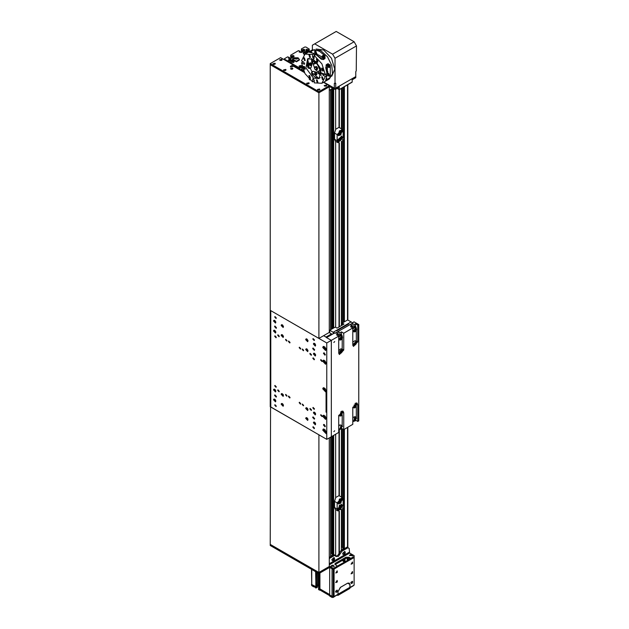 <?xml version="1.0" encoding="UTF-8"?>
<svg xmlns="http://www.w3.org/2000/svg" width="629" height="629" viewBox="0 0 629 629"><rect width="100%" height="100%" fill="white"/><g stroke="black" fill="none" stroke-linecap="round" stroke-linejoin="round"><path stroke-width="0.94" d="M306.999 63.435L308.548 63.812M307.219 65.4L308.084 64.858L307.597 64.244L307.597 65.267M307.597 64.244L307.046 64.221M309.043 65.4L307.377 66.139M309.043 67.012L307.785 67.405M308.131 67.885L308.768 67.688M298.099 57.797L299.396 59.433L296.471 61.272L292.988 59.433L294.286 57.797L298.099 57.797L298.547 58.481L293.845 58.725L294.286 57.797L292.399 59.055L292.988 59.92M292.988 59.433L292.988 59.983L296.471 61.823L299.396 59.983L299.396 59.433M296.684 57.994L295.032 58.662L296.864 59.157L297.36 58.544L296.684 57.994L296.684 59.165M295.52 58.049L295.52 59.071M304.475 54.424L303.721 53.237L305.018 51.602L309.012 51.775M303.721 53.237L304.137 54.699M305.82 53.614L304.64 52.757L305.018 51.602L303.131 52.86L303.721 53.724M307.998 52.356L307.227 51.759L307.227 52.805M307.227 51.759L306.095 51.932L306.095 52.757M306.095 51.932L305.796 52.584L306.834 53.025M340.415 500.094L339.322 501.785L339.857 502.209L340.949 500.511L340.415 500.094M340.328 500.157L340.949 500.511M339.55 500.928L340.666 501.572M340.698 506.321L339.33 507.587L339.566 508.366L340.942 507.1L340.698 506.321M339.974 506.549L340.942 507.1M339.361 507.54L340.368 508.122M340.666 138.026L339.849 138.333L339.605 140.102L340.423 139.795L340.666 138.026M340.069 138.254L340.949 138.757M339.401 139.206L340.423 139.795M340.832 131.948L340.092 131.941L339.44 133.788L340.171 133.796L340.871 132.884L340.832 131.948M339.833 132.287L340.871 132.884M339.424 133.364L340.171 133.796M331.027 566.242L334.219 566.242M331.121 565.856L334.125 566.509L333.142 565.094L331.082 565.935M331.876 565.377L333.37 565.699L331.876 565.377M332.254 565.274L332.419 565.848L333.197 565.479L332.254 565.274L332.254 565.738M332.883 565.809L332.364 565.817M332.827 565.77L332.827 565.219M334.03 557.561L331.876 559.464L332.261 560.62M331.97 559.519L332.309 560.651L333.684 560.518L334.628 559.126L334.211 557.687L331.97 559.519M333.276 559.716L334.494 559.323L333.276 559.716M333.48 559.323L333.771 560.211L334.408 559.024L333.48 559.323M333.394 559.841L333.905 558.922M333.818 559.44L334.29 559.716M333.37 559.975L333.771 560.211M331.672 556.036L331.672 555.486L331.491 556.138M332.324 555.659L331.672 555.486M330.697 553.402L331.939 553.237M331.491 555.863L330.838 556.516M332.324 555.383L333.024 555.258M331.939 554.204L333.024 554.951M344.763 551.366L342.608 553.268L342.994 554.432M342.703 553.323L343.041 554.456L344.417 554.33L345.36 552.93L344.944 551.491L342.703 553.323M344.008 553.52L345.227 553.127L344.008 553.52M344.212 553.127L344.495 554.015L345.14 552.828L344.212 553.127M344.126 553.646L344.637 552.726M344.55 553.245L345.022 553.52M344.102 553.779L344.495 554.015M342.396 549.84L342.396 549.29L342.223 549.943M343.049 549.463L342.396 549.29M341.421 547.206L342.663 547.041M342.223 549.667L341.563 550.32M343.049 549.188L343.748 549.062M342.663 548.008L343.748 548.755M349.504 555.564L352.704 555.564M349.606 555.187L352.602 555.839L351.619 554.424L349.559 555.265M350.353 554.707L351.855 555.03L350.353 554.707M350.73 554.605L350.896 555.179L351.682 554.809L350.73 554.605L350.73 555.061M351.359 555.14L350.848 555.148M351.304 555.1L351.304 554.55M300.167 67.209L302.549 68.058M299.137 68.844L300.159 68.223M298.689 68.585L298.854 67.382L298.689 68.585L300.143 67.908M300.143 65.565L300.143 66.808L299.027 66.147L301.197 65.565L301.197 66.666L299.962 66.698L301.433 66.721L302.305 67.224L301.433 66.721L301.433 67.413M306.716 51.051L305.867 49.872L306.818 49.235L306.818 50.336L306.15 50.721L306.921 50.336L308.108 50.973L309.067 50.336M309.067 49.321L309.067 50.422L308.108 50.973L308.108 49.872L309.185 49.031L309.185 49.998M301.456 49.998L301.456 52.474L299.05 51.995L300.143 51.303L300.167 52.545L300.143 51.303M301.574 50.336L302.525 50.973L303.815 50.336L304.483 50.721L303.815 50.336L303.815 51.114M290.724 56.193L290.724 58.67M290.842 56.531L291.801 57.168L293.083 56.531L293.751 56.917L293.083 56.531L293.083 57.302M292.988 55.431L292.988 56.531L291.895 57.168L291.895 56.067L292.988 55.431L294.042 56.067L293.94 56.814L290.464 58.741L288.318 58.19L289.411 57.498L289.411 58.544M288.459 62.122L288.459 61.217L289.411 60.667L289.411 61.768L288.625 62.224L289.411 61.713L289.434 62.688M289.411 59.37L289.411 60.612L288.318 59.975L290.464 59.37L290.464 60.47L289.23 60.502L290.708 60.526L292.218 61.398L292.194 62.216L292.218 61.406M292.454 61.54L292.446 62.357L292.446 61.524L293.751 62.287L290.708 60.526L290.889 62.782M316.088 49.054L323.683 49.966L331.522 58.245L334.77 69.174L331.766 76.203M323.738 50.006L316.395 49.086M316.466 54.841L316.678 54.393M318.062 54.739L316.764 55.061L316.992 54.448M312.354 49.84L312.354 45.217L336.201 31.45L354.088 41.773L356.47 45.909L335.005 58.293L332.623 54.165L314.736 43.841M355.755 71.682L356.258 70.81L355.755 71.604L355.755 76.604L335.721 88.17L334.29 88.17L323.849 82.14L326.781 84.247M356.258 70.81L356.47 45.909M313.069 73.467L313.069 75.622M329.281 86.385L334.29 89.271L334.29 83.453L335.005 83.075L335.005 58.293M335.005 83.075L335.721 83.248L335.721 88.17L334.29 88.17L327.623 84.317M334.29 83.453L335.721 83.248M332.623 54.165L354.088 41.773M331.892 75.928L334.77 69.104M327.434 73.027L326.938 72.98M327.544 72.72L326.899 72.61M320.586 68.427L317.087 63.553L317.236 62.625M316.371 61.666L316.135 62.994L320.979 69.662M326.899 72.587L327.827 71.651M318.007 56.06L322.976 59.598M326.074 64.96L326.655 71.038M321.505 74.096L320.247 73.609M327.292 72.272L327.733 72.099M321.104 70.118L319.713 69.607L316.033 61.328M319.611 73.263L315.923 69.882M314.398 67.531L312.786 63.128M312.558 61.115L312.786 58.984M317.621 54.597L317.26 54.896M321.655 59.378L320.342 58.395M320.704 58.764L321.112 58.521M314.516 60.596L312.495 61.147L314.516 60.596L315.585 61.996L315.538 63.435L314.649 63.954L313.525 63.985L312.928 63.325L312.495 61.147M313.619 61.107L314.697 62.515L315.585 61.996M314.697 62.515L314.649 63.954M312.928 63.325L314.028 64.009L314.61 63.27L314.099 61.846L312.998 61.162L312.409 61.901L312.928 63.325M316.473 66.462L314.469 67.036L316.473 66.462L317.559 67.861L317.519 69.308L316.631 69.819L315.514 69.874L314.909 69.214L314.469 67.036M315.585 66.981L316.662 68.372L317.559 67.861M316.662 68.372L316.631 69.819M314.909 69.214L316.01 69.882L316.584 69.135L316.065 67.712L314.964 67.044L314.382 67.79L314.909 69.214M320.963 70.228L318.934 70.731L321.207 70.558M320.075 70.747L321.128 72.17L321.042 73.585L320.405 73.617L318.848 72.146L318.934 70.731M321.042 73.585L321.537 73.302M319.312 72.893L320.405 73.617L321.018 72.917L320.538 71.494L319.438 70.77L318.824 71.47L319.312 72.893M317.126 54.471L316.93 55.014M321.859 83.295L329.25 79.026L332.513 73.86L331.837 65.51L327.442 56.799L320.821 50.658L312.385 49.817L304.994 54.086L312.589 54.471L314.264 53.512L309.216 52.199L314.327 49.722L319.626 51.342L324.926 55.832L325.059 58.513L323.723 59.362L320.389 58.45L315.931 54.471L314.264 55.438L321.859 63.82L325.319 74.592L326.994 73.632L325.775 67.775L326.648 64.433L328.063 63.702L330.311 65.164L330.311 77.391L325.61 80.583L326.994 75.559L325.319 76.518L321.859 83.295L314.264 82.91L314.264 80.19L314.264 80.976L312.589 81.943L304.994 73.562L301.535 62.79L303.202 61.823L303.893 62.224L304.475 64.205L301.535 62.79M304.397 60.463L303.595 57.766L304.397 57.844L305.199 60.541L304.397 60.463M309.492 63.27L310.592 62.908L311.921 64.37L311.001 67.728L310.246 68.231L307.589 66.941L307.589 59.849L309.043 58.285M310.246 68.231L312.094 71.824L313.053 71.274L316.418 72.154L314.901 72.099L314.642 72.728M320.247 77.689L318.164 78.161L315.098 77.092L312.023 74.615L312.236 71.682M313.431 78.051L305.938 67.948L307.691 58.764L313.431 59.33L320.916 69.434L319.162 78.617L313.431 78.051M304.397 69.104L303.595 66.407L304.397 66.485L305.199 69.182L304.397 69.104M311.921 64.37L311.449 58.473M314.327 49.722L314.995 51.201L315.884 51.216L316.686 53.905L314.264 54.88M316.418 54.361L319.626 55.478L322.881 58.025M321.293 75.511L316.418 72.154M317.165 82.588L316.371 79.891L317.165 79.969L317.967 82.666L317.165 82.588M309.688 57.412L308.886 54.715L309.688 54.794L310.49 57.491L309.688 57.412M322.457 70.896L321.655 68.199L322.457 68.278L323.259 70.975L322.457 70.896M317.165 61.728L316.371 59.032L317.165 59.11L317.967 61.807L317.165 61.728M309.688 78.271L308.886 75.574L309.688 75.653L310.49 78.35L309.688 78.271M322.457 79.537L321.655 76.84L322.457 76.919L323.259 79.616L322.457 79.537M314.264 53.512L314.02 58.701L312.589 57.192L312.589 54.471M325.806 74.875L327.332 73.263L327.56 73.703M327.583 73.617L328.66 73.341L330.311 77.391M330.311 65.164L327.678 64.724L327.481 65.18M322.268 55.895L323.369 55.533L324.257 56.547L324.926 55.832M314.995 51.201L314.697 51.704M318.502 78.169L314.327 74.387L311.41 73.302M308.422 68.136L308.941 65.062L307.754 59.551M303.886 62.224L301.535 60.864L304.994 54.086M310.537 65.62L311.213 65.707L311.669 64.433M312.589 81.943L312.833 78.68L314.264 80.19M325.319 76.518L322.968 75.158L322.378 73.176L325.319 74.592M316.238 72.343L316.686 74.772L316.151 74.804M322.968 75.158L324.635 74.198L326.994 75.559M327.426 74.285L328.055 73.507L328.77 76.078L329.36 76.078M329.36 65.385L329.462 67.389L328.928 67.429M327.394 65.841L327.332 73.263M327.332 65.848L326.412 64.606M314.264 56.233L312.589 57.192M323.455 59.488L322.834 58.072M323.495 58.277L323.99 58.332L324.257 56.547M315.813 52.317L314.956 52.396L315.813 53.465L315.813 52.317M315.609 52.199L316.041 52.915M315.837 52.789L315.239 53.135M315.451 52.113L314.956 52.396M323.212 56.547L322.646 56.327L322.441 56.822L323.369 57.774L323.212 56.547M322.441 56.822L323.039 56.476L323.573 57.27M323.4 57.208L322.803 57.546M328.44 65.644L327.89 65.518L327.748 66.084L328.715 66.91L328.44 65.644M328.369 65.628L328.825 66.446M328.763 66.438L328.165 66.776M328.346 65.738L327.748 66.084M328.385 74.246L327.851 74.183L327.772 74.788L328.755 75.519L328.385 74.246L328.81 75.103M328.81 75.126L328.22 75.464M328.362 74.45L327.772 74.788M315.569 72.956L315.011 73.577L316.002 74.238L315.569 72.956M316.025 73.907L315.483 74.222M315.624 73.019L316.033 73.813M315.609 73.231L315.011 73.577M310.301 63.804L309.775 63.757L309.712 64.378L310.695 65.086L310.301 63.804M310.734 64.716L310.168 65.039M310.325 63.836L310.742 64.669M310.301 64.032L309.712 64.378M350.094 559.032L337.333 566.124L334.809 564.158L335.422 563.301L345.919 557.239L348.898 557.239L350.809 558.34L354.088 556.453L354.088 555.619L349.669 553.08L329.281 564.85M336.916 594.995L333.221 597.408L333.221 569.111L333.221 596.308L333.818 596.654L333.818 569.111L354.088 557.553L354.088 585.088L338.04 594.216L349.913 587.36L349.913 584.6L350.149 587.36M333.818 596.654L337.985 594.24M349.913 587.36L349.913 588.461L337.985 595.341L337.985 591.622L340.493 587.289L347.648 583.162L350.149 584.6M329.281 567.185L332.623 569.111L334.054 569.111L334.054 596.654M349.213 583.059L347.53 583.225L340.454 587.368L347.648 583.162L349.213 583.059L349.913 584.6M319.925 573.003L319.925 588.909L329.675 594.539L319.925 588.909L319.925 590.01L318.628 589.53M333.221 597.408L332.026 597.408L332.026 596.308L333.221 596.308L332.026 596.308L329.698 594.963L332.026 596.308L332.026 568.773L329.675 567.397L329.698 595.993M319.446 590.144L319.446 589.043L318.628 588.571L319.807 588.909L319.807 573.074M318.628 588.429L318.573 589.601M318.573 584.962L317.331 584.923L318.573 584.962M317.315 587.258L317.331 572.681L317.331 586.189L316.363 586.763L317.315 586.157M316.167 572.005L316.363 587.863L311.756 585.709L311.512 584.262L311.756 585.709M315.624 587.934L315.624 586.833L311.756 584.6L316.025 586.739L316.025 571.926M348.317 558.104L348.317 559.779M347.798 560.077L347.798 558.009M347.656 557.994L347.656 560.164M347.279 560.376L347.279 557.986M344.244 562.129L342.294 560.455M325.696 593.344L324.289 592.526M336.916 595.27L337.867 595.27L337.867 594.444M318.573 586.063L317.331 586.024M317.315 587.313L316.363 587.863M316.167 587.84L316.363 572.115M315.624 571.69L316.025 587.84M329.675 595.639L319.925 590.01M319.446 573.278L319.807 590.01M332.026 597.408L329.675 596.033M311.756 569.457L311.756 584.6L311.512 569.316M353.49 585.709L349.913 587.769M337.128 590.065L335.587 591.276L335.847 592.274M335.682 591.331L335.894 592.306L336.9 592.093L337.364 590.301L335.682 591.331M336.539 591.512L337.388 591.378L336.539 591.512M336.743 591.268L336.845 591.889L337.301 591.181L336.743 591.268M336.649 591.622L336.971 591.095M352.389 581.251L350.848 582.47L351.108 583.468M350.943 582.525L351.155 583.5L352.161 583.287L352.625 581.495L350.943 582.525M351.8 582.706L352.649 582.564L351.8 582.706M352.004 582.462L352.106 583.075L352.562 582.368L352.004 582.462M351.91 582.808L352.232 582.281M352.389 571.619L351.108 573.829M351.068 573.797L352.562 573.2L352.523 571.706L351.155 573.86M351.863 573.522L352.586 572.476L351.863 573.522M351.886 573.239L352.562 572.752L351.886 573.239M351.902 573.176L352.232 572.642M352.389 561.98L351.108 564.189M351.068 564.158L352.562 563.56L352.523 562.067L351.155 564.221M351.863 563.883L352.586 562.837L351.863 563.883M351.886 563.608L352.562 563.112L351.886 563.608M351.902 563.537L352.232 563.01M337.128 570.786L335.847 573.003M335.807 572.972L337.301 572.374L337.175 570.817L335.894 573.035M336.601 572.697L337.325 571.651L336.601 572.697M336.625 572.414L337.301 571.926L336.625 572.414M336.641 572.343L336.971 571.816M337.128 580.425L335.847 582.643M335.752 582.548L337.301 582.006L337.175 580.449L335.752 582.548M336.57 582.305L337.348 581.314L336.57 582.305M336.617 582.014L337.136 582.045L337.128 581.361L336.617 582.014M336.625 581.99L336.987 581.448M342.16 325.154L342.16 323.086L347.648 319.925L352.893 322.952L335.005 333.276L333.221 332.246L333.221 333.755L333.221 332.246L351.1 321.922L348.183 323.605L348.183 324.21M348.183 323.605L348.71 323.911L336.664 330.862L336.138 330.555L333.221 332.246L329.761 330.249L329.761 332.796M342.16 323.086L343.953 324.124L337.034 328.118L335.249 327.08L329.761 330.249M342.223 412.294L341.956 411.036M338.701 429.686L340.037 429.293M342.215 425.511L342.223 414.645M339.864 429.395L338.701 429.733M342.003 411.028L342.223 412.129M356.289 404.172L356.022 402.914M352.775 421.564L354.103 421.171M356.289 417.389L356.289 406.523M353.938 421.265L352.775 421.611M356.069 402.906L356.289 404.007M337.639 335.485L339 334.203L337.624 335.477M339 334.203L341.523 334.518L342.223 336.138L338.575 336.028M338.819 353.695L340.037 353.294M342.215 349.512L342.223 338.646M339.864 353.396L338.834 353.734M338.473 335.965L341.523 334.518M353.042 326.105L351.69 327.355M351.713 327.363L353.073 326.081L355.589 326.396L356.289 328.008L352.649 327.906M352.885 345.573L354.103 345.172M356.289 341.39L356.289 330.524M353.938 345.274L352.9 345.612M352.547 327.843L355.589 326.396M342.569 426.486L342.113 425.44L341.02 425.55L339.919 429.237L338.701 428.522M338.701 426.234L339.896 424.897L342.113 425.44L341.067 429.135L339.919 429.237L341.02 429.127M340.674 428.443L340.265 427.854L340.674 426.792L341.5 426.313L341.917 426.902L340.674 428.443M340.454 427.358L341.5 427.964M341.201 426.486L341.917 426.902M342.569 413.269L342.113 412.223L340.721 412.53L339.919 416.021L338.724 415.321M340.91 411.531L342.113 412.223L341.358 415.714L339.919 416.021L341.052 415.887M340.816 415.219L340.273 414.81L341.358 413.104L341.901 413.512L340.816 415.219M340.501 413.921L341.626 414.574M341.288 413.159L341.901 413.512M356.635 418.364L356.179 417.318L354.473 417.923L353.993 421.115L352.775 420.4M352.775 418.112L353.349 417.279L355.063 416.665L356.179 417.318L355.747 420.51L353.993 421.115L355.126 420.982M355.063 420.258L354.402 420.07L354.497 419.071L355.251 418.254L355.92 418.442L355.063 420.258L354.418 419.889M354.732 418.812L355.817 419.441M356.635 405.147L356.179 404.101L354.158 405.1L353.993 407.899L352.79 407.199M354.976 403.409L356.179 404.101L356.053 406.908L353.993 407.899L355.126 407.765M355.259 406.932L354.497 406.994L354.394 406.106L355.055 405.147L355.817 405.084L355.259 406.932L354.434 406.452M354.898 405.383L355.92 405.972M342.569 350.487L342.113 349.441L339.817 350.896L339.919 353.239L338.701 352.523M338.701 350.235L340.989 348.796L342.113 349.441L342.255 351.808L341.107 353.113L339.919 353.239L341.052 353.105M341.382 352.106L340.564 352.421L340.273 351.697L341.61 350.345L341.382 352.106L340.36 351.517M341.036 350.565L341.901 351.068M342.569 337.27L342.113 336.224L339.629 338.135L339.919 340.022L338.701 339.306M338.701 337.018L340.989 335.579L342.113 336.224L342.435 338.15L341.783 339.306L339.919 340.022L341.052 339.888M341.547 338.693L340.721 339.228L340.265 338.701L341.453 337.097L341.909 337.631L341.547 338.693L340.478 338.08M341.24 337.238L341.909 337.631M356.635 329.148L356.179 328.102L353.592 330.39L353.993 331.9L352.775 331.184M352.775 328.896L355.063 327.457L356.179 328.102L356.612 329.651L356.218 330.665L355.181 331.774L353.993 331.9L355.126 331.766M355.739 330.382L354.937 331.09L354.355 330.744L355.377 328.998L355.959 329.337L355.739 330.382L354.575 329.714M355.369 328.998L355.959 329.337M356.635 342.365L356.179 341.319L353.545 343.89L353.993 345.117L352.775 344.401M352.775 342.113L355.063 340.674L356.541 341.728L355.849 344.401L353.993 345.117L355.126 344.983M355.817 343.45L355.055 344.26L354.394 344.071L355.259 342.255L355.92 342.443L355.817 343.45L354.725 342.821M354.418 343.89L355.055 344.26M315.554 344.826L314.799 344.723L314.838 343.654M315.459 344.566L314.799 344.723M315.278 344.448L315.09 343.929M314.956 343.772L314.547 344.016M333.857 431.691L334.699 430.802L333.857 431.691M333.857 342.475L334.699 341.586L333.857 342.475M357.783 404.659L357.783 421.461L358.734 420.911L358.734 324.533L357.783 325.083L357.783 341.885L353.506 346.39L352.775 344.771L352.775 327.976L343.709 333.205L343.709 350.007L339.44 354.52L338.701 352.893L338.701 336.098L331.31 340.368L331.31 436.738L338.701 432.469L338.701 415.675L342.978 411.162L343.709 412.781L343.709 429.583L352.775 424.347L352.775 407.553L357.044 403.04L357.783 404.659L356.289 403.802M357.783 421.461L355.88 420.361M343.709 429.583L341.806 428.483M326.781 439.356L326.781 342.986L270.745 310.632L270.745 407.002L326.781 439.356L331.31 436.738L331.31 340.368L326.545 337.616L334.471 333.04L335.839 332.796L337.867 333.968L336.436 334.793L338.701 336.098M341.445 334.479L341.445 331.9L343.709 333.205M352.775 327.976L350.51 326.671L351.941 325.846L349.913 324.674L337.985 331.554L340.014 332.725L341.445 331.9M355.519 326.357L355.519 323.778L357.783 325.083M358.734 324.533L353.962 321.781L352.059 323.432L354.088 324.603L355.519 323.778M340.014 332.725L340.014 333.881M337.867 335.163L337.867 333.968M354.088 324.603L354.088 325.759M351.941 327.041L351.941 325.846M337.985 334.817L337.985 331.554M352.059 326.695L352.059 323.432M313.368 412.891L313.698 412.152L315.632 414.196L315.302 414.928L313.368 412.891M305.733 418.395L306.071 417.664L308.006 419.7L307.667 420.439L305.733 418.395M281.179 394.304L281.509 393.565L283.443 395.61L283.105 396.341L281.179 394.304M273.544 399.808L273.874 399.077L275.809 401.113L275.478 401.852L273.544 399.808M273.544 321.057L273.874 320.326L275.809 322.37L275.478 323.102L273.544 321.057M281.179 335.375L281.509 334.644L283.443 336.688L283.105 337.419L281.179 335.375M305.733 339.644L306.071 338.913L308.006 340.949L307.667 341.689L305.733 339.644M313.368 353.962L313.698 353.231L315.632 355.267L315.302 356.006L313.368 353.962M313.368 344.047L313.698 343.316L315.632 345.36L315.302 346.092L313.368 344.047M305.733 349.559L306.071 348.828L308.006 350.864L307.667 351.595L305.733 349.559M281.179 325.468L281.509 324.729L283.443 326.773L283.105 327.505L281.179 325.468M273.544 330.972L273.874 330.241L275.809 332.277L275.478 333.016L273.544 330.972M273.544 389.894L273.874 389.162L275.809 391.207L275.478 391.938L273.544 389.894M281.179 404.211L281.509 403.48L283.443 405.524L283.105 406.255L281.179 404.211M305.733 408.48L306.071 407.749L308.006 409.794L307.667 410.525L305.733 408.48M313.368 422.798L313.698 422.067L315.632 424.111L315.302 424.842L313.368 422.798M274.716 405.17L274.952 404.651L276.304 406.082L276.076 406.593L274.716 405.17M274.716 336.334L274.952 335.815L276.304 337.246L276.076 337.757L274.716 336.334M312.872 339.086L313.108 338.567L314.461 339.998L314.225 340.509L312.872 339.086M312.872 407.922L313.108 407.411L314.461 408.834L314.225 409.353L312.872 407.922M312.872 427.193L313.108 426.682L314.461 428.113L314.225 428.624L312.872 427.193M312.872 358.357L313.108 357.846L314.461 359.277L314.225 359.788L312.872 358.357M274.716 317.055L274.952 316.544L276.304 317.967L276.076 318.486L274.716 317.055M274.716 385.892L274.952 385.38L276.304 386.811L276.076 387.322L274.716 385.892M274.558 395.437L274.834 394.823L276.469 396.537L276.186 397.158L274.558 395.437M312.715 348.631L312.99 348.01L314.618 349.732L314.343 350.345L312.715 348.631M274.558 326.6L274.834 325.979L276.469 327.701L276.186 328.322L274.558 326.6M312.715 417.467L312.99 416.846L314.618 418.568L314.343 419.181L312.715 417.467M323.44 425.039L323.723 424.418L325.35 426.14L325.067 426.753L323.44 425.039M323.44 353.443L323.723 352.83L325.35 354.552L325.067 355.165L323.44 353.443M322.724 430.134L323.22 429.049L326.066 432.06L325.578 433.137L322.724 430.134M322.724 388.832L323.22 387.747L326.066 390.758L325.578 391.836L322.724 388.832M322.724 347.53L323.22 346.445L326.066 349.457L325.578 350.534L322.724 347.53M322.724 361.298L323.22 360.213L326.066 363.224L325.578 364.301L322.724 361.298M322.724 416.367L323.22 415.282L326.066 418.293L325.578 419.37L322.724 416.367M320.625 360.079L320.853 359.568L322.205 360.991L321.977 361.51L320.625 360.079M277.704 390.365L277.932 389.854L279.284 391.285L279.056 391.796L277.704 390.365M299.16 402.757L299.396 402.245L300.748 403.676L300.513 404.188L299.16 402.757M309.893 353.883L310.121 353.372L311.481 354.795L311.245 355.314L309.893 353.883M288.428 341.492L288.664 340.981L290.016 342.412L289.78 342.923L288.428 341.492M299.16 347.688L299.396 347.177L300.748 348.608L300.513 349.119L299.16 347.688M277.704 335.296L277.932 334.785L279.284 336.216L279.056 336.727L277.704 335.296M309.893 408.952L310.121 408.441L311.481 409.872L311.245 410.383L309.893 408.952M288.428 396.561L288.664 396.05L290.016 397.481L289.78 397.992L288.428 396.561M320.625 415.148L320.853 414.637L322.205 416.068L321.977 416.579L320.625 415.148M285.527 394.886L285.739 394.422L286.958 395.712L286.745 396.176L285.527 394.886M302.219 349.457L302.431 348.993L303.65 350.282L303.437 350.746L302.219 349.457M285.527 339.817L285.739 339.353L286.958 340.643L286.745 341.107L285.527 339.817M302.219 404.526L302.431 404.062L303.65 405.351L303.437 405.815L302.219 404.526M326.302 337.474L331.31 340.368L326.781 342.986M326.302 337.199L323.683 335.689M326.066 391.553L326.066 412.152M326.066 432.854L326.066 433.711M315.561 354.764L314.728 354.536L314.555 353.828M315.451 354.465L314.728 354.536M315.208 354.261L315.113 353.868M307.935 350.392L307.046 350.046L307.274 349.221M307.825 350.062L307.046 350.046M307.927 350.345L307.573 350.55M307.943 340.509L307.015 340.069L307.282 339.322M307.833 340.163L307.015 340.069M307.911 340.391L307.518 340.619M283.388 326.349L282.437 325.846L282.728 325.146M283.278 325.995L282.437 325.846M283.341 326.184L282.924 326.42M283.388 336.263L282.437 335.752L282.736 335.06M283.278 335.91L282.437 335.752M283.341 336.09L282.924 336.334M275.754 331.845L274.818 331.373L275.093 330.65M275.644 331.491L274.818 331.373M275.714 331.703L275.313 331.939M275.746 321.906L274.849 321.529L275.085 320.727M275.636 321.561L274.849 321.529M275.73 321.836L275.368 322.048M283.372 395.106L282.531 394.87L282.366 394.163M283.262 394.8L282.531 394.87M283.011 394.595L282.916 394.21M283.357 404.99L282.61 404.887L282.649 403.818M283.27 404.73L282.61 404.887M283.081 404.612L282.901 404.093M282.767 403.936L282.35 404.18M275.722 400.563L275.062 400.579L275.093 399.486M275.651 400.358L275.062 400.579M275.533 400.303L275.203 399.612L274.724 399.879M275.722 390.656L274.739 390.066L275.109 389.595M275.667 390.475L275.132 390.743M275.612 390.467L275.219 389.791L274.739 390.066M315.554 413.662L314.579 413.119L314.932 412.585M314.579 413.119L315.058 412.844L315.499 413.497L315.003 413.772M315.554 423.584L314.586 423.065L314.932 422.499M315.506 423.427L315.027 423.702M315.499 423.419L315.066 422.79L314.586 423.065M307.919 419.15L307.322 419.236L307.306 418.088M307.856 418.977L307.408 418.285L306.936 418.56M307.801 418.961L307.322 419.236M307.919 409.251L306.944 408.701L307.306 408.182M306.944 408.701L307.424 408.425L307.864 409.086L307.361 409.353M325.964 348.725L324.902 348.482L324.91 346.949M325.696 348.026L324.902 348.482M325.059 347.106L324.525 347.42M325.964 362.508L324.8 362.1L324.949 360.755M325.61 361.636L324.8 362.1M324.981 360.794L324.54 361.046M325.971 390.074L324.729 389.508L324.965 388.313M325.531 389.036L324.729 389.508M325.956 390.011L325.507 390.271M325.979 417.632L324.674 416.941L324.973 415.855M325.476 416.484L324.674 416.941M325.94 417.483L325.429 417.774M325.987 431.423L324.65 430.653L324.981 429.623M325.445 430.197L324.65 430.653M325.924 431.203L325.382 431.518M324.399 352.971L324.894 355.133L323.66 352.995L324.399 352.971M323.762 353.632L323.951 353.223L325.028 354.363L324.839 354.772L323.762 353.632M324.116 353.183L324.965 354.646M324.344 353.239L325.028 354.418M324.399 424.559L324.894 426.729L323.66 424.591L324.399 424.559M323.762 425.22L323.951 424.811L324.839 426.36L323.762 425.22M324.116 424.772L324.965 426.242M324.344 424.834L325.028 426.014M342.459 131.524L341.775 130.022L337.812 134.213L338.488 135.715L342.459 131.524M342.459 137.72L341.775 136.218L337.812 140.409L338.488 141.91L342.459 137.72M337.152 134.59L342.239 129.22L343.112 131.147L343.112 137.342L338.025 142.712L337.152 140.786L337.152 134.59L334.534 133.073L334.534 139.268L335.406 141.203L338.025 142.712M342.239 129.22L338.945 127.404L335.682 129.228M335.65 129.59L334.534 133.073M342.333 138.435L338.536 141.84L337.938 139.693L341.736 136.289L342.333 138.435M338.512 139.528L341.311 137.02L341.751 138.6L338.952 141.108L338.512 139.528M340.926 134.865L338.536 135.644L339.346 130.871L341.736 130.093L340.926 134.865M339.55 131.398L341.311 130.824L340.714 134.339L338.952 134.913L339.55 131.398M342.459 499.811L341.775 498.302L337.812 502.492L338.488 504.002L342.459 499.811M342.459 506.007L341.775 504.497L337.812 508.688L338.488 510.198L342.459 506.007M337.152 502.87L342.239 497.5L343.112 499.434L343.112 505.622L338.025 511L337.152 509.065L337.152 502.87L334.534 501.36L334.534 507.556L335.406 509.482L338.025 511M342.239 497.5L338.945 495.683L335.682 497.508M335.65 497.877L334.534 501.36M340.926 503.145L338.536 503.923L339.346 499.151L341.736 498.38L340.926 503.145M339.55 499.678L341.311 499.104L340.714 502.618L338.952 503.192L339.55 499.678M340.926 509.341L338.536 510.119L339.346 505.346L341.736 504.568L340.926 509.341M339.55 505.873L341.311 505.299L340.714 508.814L338.952 509.388L339.55 505.873M329.281 90.372L332.741 88.382M335.721 89.271L335.721 88.17L338.646 86.487L338.646 87.588L335.721 89.271L334.29 89.271M352.83 79.396L352.83 78.295L355.755 76.604L355.755 77.705L352.83 79.396L352.224 79.042M339.062 86.244L339.133 127.483M339.062 89.546L337.152 88.445L339.298 89.546L339.228 127.53M352.224 78.601L339.298 86.11L339.298 89.546L352.177 81.974M335.501 556.138L337.514 555.69L340.957 550.674L341.909 551.224L338.465 556.24L335.933 556.492L334.062 554.652L329.281 557.412M340.957 550.674L347.051 547.159L349.197 548.394L349.669 553.08M329.281 558.513L335.021 555.203M332.623 569.111L332.623 568.011L329.281 566.084M341.909 551.224L348.002 547.71M334.054 568.011L334.054 569.111L337.333 567.224L337.333 566.124L334.054 568.011L332.623 568.011M335.037 564.708L345.919 558.34L348.898 558.34L350.809 559.44L354.088 557.553L354.088 556.453M350.809 558.34L350.809 559.44M292.996 59.283L292.619 59.606M303.728 53.088L303.343 53.41M290.677 55.155L290.724 56.327L290.724 55.093L298.453 50.627L300.143 51.248M290.724 55.226L290.818 56.579M290.842 55.517L291.801 56.067L291.801 57.168L290.842 56.618L290.818 55.478M284.206 59.669L284.457 58.709L287.72 56.822L289.411 57.498M284.206 59.055L288.318 61.217L288.318 62.043M289.411 62.672L289.411 60.667M290.464 59.37L294.042 61.438L293.083 62.672L291.895 62.043L290.818 62.633M298.689 67.476L290.724 62.884M299.192 67.413L300.143 66.863L300.143 67.963L299.192 68.514L299.05 67.413M301.197 65.565L301.983 65.935M301.574 69.009L302.604 68.231M301.574 68.868L301.409 70.157M303.39 70.33L301.409 69.143M306.818 49.235L308.013 49.872L308.013 50.973L306.921 50.336L306.921 51.043M301.409 48.96L301.456 50.131L301.456 48.897L304.727 47.01L305.914 47.01L309.185 49.031M301.456 49.031L301.574 52.404M301.574 49.321L302.525 49.872L302.525 50.973L301.574 50.422L301.543 49.282M302.628 49.872L303.721 49.235L303.721 50.336L302.628 50.973L302.525 49.872M303.721 49.235L304.672 49.73L304.774 50.477L301.433 52.482M293.035 65.455L293.774 65.88M294.042 62.043L294.042 61.438M303.721 51.169L303.815 49.235M302.525 51.853L302.525 50.973L302.628 51.798M309.185 51.672L309.232 50.061L309.232 51.641M309.067 50.422L309.091 51.72L309.067 50.422M306.818 51.043L306.921 49.235M301.456 70.181L301.456 69.214M301.197 67.272L301.433 65.62M300.143 68.262L300.167 66.831M290.464 63.285L290.708 59.425M292.988 57.357L293.083 55.431M291.801 58.049L291.801 57.168L291.895 57.994M310.073 79.969L309.114 79.034M292.422 69.174L291.03 69.174M290.889 69.104L290.543 68.624L292.564 68.144L292.91 68.624L290.889 69.104M279.984 60.329L279.614 59.81L281.768 59.291L282.138 59.81L279.984 60.329M281.706 60.36L280.047 60.36M283.915 70.448L283.545 69.929L285.708 69.41L286.077 69.929L283.915 70.448M285.645 70.479L283.978 70.479M317.779 89.994L317.409 89.483L319.563 88.964L319.941 89.483L317.779 89.994M319.501 90.033L317.842 90.033M324.572 86.071L324.202 85.56L326.365 85.041L326.734 85.56L324.572 86.071M326.302 86.11L324.643 86.11M307.046 83.799L306.677 83.287L308.839 82.769L309.209 83.287L307.046 83.799M308.776 83.838L307.109 83.838M273.19 64.252L272.813 63.733L274.975 63.222L275.345 63.733L273.19 64.252M274.912 64.284L273.253 64.284M303.98 71.643L294.168 65.974L291.604 66.973L290.417 66.973L290.417 66.281L290.417 66.973M318.911 338.441L318.911 92.785L270.266 64.701L270.266 310.356L270.745 310.632L270.266 544.399L318.911 572.484L329.281 566.501L318.911 572.484L318.911 573.593L270.266 545.5L270.266 544.399L318.911 572.484L318.911 434.812L270.266 406.727L270.266 310.356L318.911 338.441L329.281 332.45L329.281 85.693L318.911 91.685L318.911 92.785L329.281 86.794L318.911 92.785L270.266 64.701L270.266 63.6L280.636 57.609L293.035 64.771L290.417 66.281M293.279 66.014L290.889 67.106M323.495 82.352L329.281 85.693M293.035 65.872L293.035 64.771M318.911 91.685L270.266 63.6M329.281 437.91L329.281 567.602L318.911 573.593M329.226 332.489L332.112 334.4M326.632 337.561L323.738 335.65M340.1 502.878L338.968 503.011L340.155 502.878L341.193 501.769L341.641 500.299L341.264 499.284L341.61 500.259M338.599 502.799L338.968 503.011L341.248 499.269M339 502.901L341.264 499.402L339 502.901M341.571 506.015L341.61 506.455M340.1 509.073L338.968 509.207L338.575 508.672L341.162 505.409L341.547 505.936M338.716 508.657L341.547 506.038L338.716 508.657M341.547 137.641L341.61 138.168M340.1 140.794L338.606 140.479L341.162 137.122L341.516 137.562M338.748 140.456L341.523 137.672L338.748 140.456M340.1 134.598L338.968 134.724L338.512 133.812L341.162 130.926L341.61 131.972M338.661 133.804L341.61 131.933L338.661 133.804M292.406 61.516L292.406 62.342M293.114 65.495L293.114 65.911M298.854 67.382L298.854 68.679M299.003 67.382L299.003 68.765M330.642 89.593L330.642 329.738M330.642 437.124L330.642 556.626M330.901 89.444L330.901 329.588M330.901 436.974L330.901 553.284M331.939 328.991L331.955 88.831L331.955 328.983M331.955 436.369L331.955 554.298L331.939 436.377M332.906 88.477L332.906 328.432M332.906 435.818L332.906 554.849M333.055 88.555L333.055 328.346M333.055 435.732L333.055 555.234M333.103 88.587L333.103 328.322M333.103 435.708L333.103 555.21M333.244 88.665L333.244 328.236M333.244 435.622L333.244 555.124M333.409 88.768L333.409 328.141M333.409 435.527L333.409 555.03M333.645 88.901L333.645 328.008M333.645 435.394L333.645 554.896M335.65 89.271L335.65 129.739M335.65 141.344L335.65 327.316M335.65 434.238L335.65 498.019M335.65 509.624L335.65 556.162M338.992 89.562L338.992 127.42M338.992 142.901L338.992 326.986M338.992 429.717L338.992 495.699M338.992 511.188L338.992 554.471M339.133 142.885L339.133 326.899M339.133 429.693L339.133 495.762M339.133 511.165L339.133 554.306M339.228 142.869L339.228 326.844M339.228 429.67L339.228 495.809M339.228 511.149L339.228 554.196M339.369 89.562L339.369 127.593M339.369 142.83L339.369 326.766M339.369 429.623L339.369 495.872M339.369 511.118L339.369 554.015M341.374 88.406L341.374 128.717M341.374 141.478L341.374 325.61M341.374 428.915L341.374 496.996M341.374 509.757L341.374 550.43M341.633 88.257L341.633 128.866M341.633 141.171L341.633 325.46M341.633 428.679L341.633 497.146M341.633 509.459L341.633 547.088M342.687 87.651L342.687 129.613M342.687 139.371L342.687 322.787M342.687 428.986L342.687 497.901M342.687 507.65L342.687 548.103M343.638 87.101L343.638 322.237M343.638 429.536L343.638 548.653M343.78 87.014L343.78 322.15M343.78 429.536L343.78 549.038M343.827 86.991L343.827 322.127M343.827 429.513L343.827 549.015M343.977 86.904L343.977 322.04M343.977 429.426L343.977 548.928M344.142 86.81L344.142 321.946M344.142 429.332L344.142 548.834M344.377 86.676L344.377 321.812M344.377 429.198L344.377 548.7M347.53 84.852L347.53 319.988M347.53 427.382L347.53 547.434M308.941 65.062L309.657 64.897M311.001 67.728L308.65 68.27M310.05 68.278L309.303 68.451M304.727 63.663L303.886 64.15M312.589 79.223L313.431 78.743M312.094 71.824L311.575 72.39M313.053 71.274L311.402 73.043M314.83 73.86L314.327 74.387M326.074 79.435L326.648 80.229M326.537 78.2L327.607 79.679M311.748 52.577L311.001 50.918M310.451 52.364L310.042 51.468M314.657 52.16L314.948 51.444L315.648 51.515L316.348 53.874L315.648 53.803M315.53 51.72L315.53 53.74L315.53 51.72M323.149 58.127L322.874 55.973L323.07 58.088M322.134 56.476L322.976 55.753L323.833 58.198L323.29 58.206M327.426 65.644L328.141 64.881L329.124 67.358L328.7 67.405M328.055 65.102L328.55 67.327L328.055 65.102M327.976 73.727L328.629 75.975L327.976 73.727M315.947 74.788L315.585 74.631M314.657 73.019L315.223 72.233L316.072 74.804M315.153 72.461L315.907 74.717L315.153 72.461M309.366 63.851L309.963 63.073L310.75 65.636M309.893 63.293L310.577 65.55L309.893 63.293M337.985 591.622L340.375 587.36M338.04 594.311L337.993 591.488M342.891 560.903L342.891 560.093M343.009 560.022L343.009 560.997M344.889 561.76L344.889 558.937M344.417 559.212L344.417 562.035M345.014 558.866L345.014 561.689M318.368 586.024L318.368 573.278M318.628 573.428L318.628 589.672M329.698 567.429L329.698 596.064M319.571 573.208L319.571 590.144M343.937 561.831L343.937 559.488M344.299 559.275L344.299 562.098M315.86 587.934L315.86 571.824M316.214 572.036L316.214 587.863M347.247 560.4L347.247 557.986M341.091 429.088L341.091 425.668L341.091 429.088M341.366 415.675L340.808 412.648L341.366 415.675M355.739 420.486L354.575 418.026L355.739 420.486M356.045 406.892L354.269 405.186L356.045 406.892M342.231 351.8L339.943 350.958L342.231 351.8M342.412 338.158L339.762 338.174L342.412 338.158M356.58 329.667L353.734 330.414L356.58 329.667M356.627 342.616L353.687 343.898L356.627 342.616M314.327 343.308L314.217 343.811M315.624 345.478L315.058 345.352L314.39 343.34M315.129 345.4L315.616 345.549L315.074 345.4L314.319 343.308M343.709 412.781L342.215 411.924M342.223 349.142L343.709 350.007M356.289 341.02L357.783 341.885M314.327 353.223L314.217 353.726M315.624 355.393L314.917 355.165L314.39 353.254M315.129 355.314L315.616 355.464L314.925 355.204L314.319 353.223M306.7 348.82L306.582 349.315M307.998 350.99L307.18 350.66L306.763 348.843M307.502 350.903L307.99 351.061L307.18 350.691L306.693 348.82M306.7 338.905L306.582 339.408M307.998 341.075L307.101 340.674L306.763 338.937M307.502 340.997L307.99 341.146L307.094 340.698L306.693 338.905M283.435 326.891L282.492 326.467L282.02 325.224M282.94 326.813L283.427 326.97L282.5 326.443L282.201 324.753M283.435 336.806L282.484 336.366L282.02 335.139M282.94 336.727L283.427 336.885L282.492 336.342L282.201 334.667M274.503 330.233L274.393 330.728M275.809 332.403L274.889 331.978L274.566 330.264M275.305 332.316L275.793 332.474L274.889 332.002L274.496 330.233M274.503 320.318L274.393 320.821M275.809 322.488L274.967 322.142L274.566 320.35M275.305 322.41L275.793 322.559L274.967 322.174L274.496 320.318M282.94 395.649L282.02 394.061M283.435 395.735L282.712 395.499L282.201 393.589M282.94 405.563L282.02 403.975M283.435 405.642L282.861 405.516L282.201 403.504M274.503 399.069L274.393 399.572M275.305 401.16L274.566 399.101M275.463 401.239L274.496 399.069M275.809 401.239L275.384 401.192M274.503 389.154L274.393 389.658M275.809 391.324L274.566 389.186M275.596 391.372L274.496 389.154M314.327 412.152L314.217 412.648M315.624 414.314L314.39 412.176M315.499 414.377L314.319 412.144M314.327 422.059L314.217 422.562M315.624 424.229L314.39 422.09M315.538 424.3L314.319 422.059M307.785 419.873L306.693 417.656M307.998 419.826L306.763 417.687M306.7 417.656L306.582 418.159M306.7 407.741L306.582 408.245M307.998 409.911L306.763 407.773M307.848 409.974L306.693 407.741M326.011 349.905L324.666 349.087L323.872 347.043M326.026 349.85L325.279 349.606L324.037 346.398M325.382 349.669L326.019 349.897M325.382 363.436L326.011 363.672L324.281 362.312L323.872 360.81M326.026 363.617L325.051 363.2L324.037 360.165M325.382 390.971L326.011 391.207L324.281 389.846L323.872 388.345M326.026 391.152L324.863 390.578L324.037 387.7M326.011 418.741L324.737 418.002L323.872 415.887M326.026 418.686L324.737 417.978L324.037 415.234M325.382 418.505L326.019 418.733M325.382 432.272L324.014 430.574L323.99 428.994L323.872 429.654M326.026 432.453L324.666 431.667L324.037 429.002M334.534 139.268L337.152 140.786M334.534 507.556L337.152 509.065M339.298 89.546L352.177 82.116L352.177 78.672M329.281 563.749L349.197 552.246M348.898 558.34L348.898 557.239M345.919 558.34L345.919 557.239M335.422 564.402L335.422 563.301M304.672 49.73L304.672 50.619M305.969 50.619L305.969 49.73M299.899 65.62L299.899 66.666M298.453 68.451L298.453 67.476M290.724 63.018L290.724 63.435M293.94 61.296L293.94 62.185M289.175 59.425L289.175 60.47M284.457 59.401L284.457 59.81M287.72 61.697L287.72 61.288M293.94 55.926L293.94 56.814M287.956 61.839L287.956 61.288M288.271 62.012L288.271 61.186M288.129 61.186L288.129 61.933M293.161 66.076L304.467 72.602M331.609 333.865L326.129 337.026M341.256 499.277L340.792 499.001M338.599 508.995L340.155 509.073L341.193 507.965L341.578 505.968L340.792 505.197M338.599 140.707L340.155 140.794L341.193 139.685L341.641 138.215L340.792 136.91M338.599 134.512L340.155 134.598L341.193 133.49L341.641 131.886L340.792 130.722M290.677 56.256L290.677 58.694M330.697 89.562L330.697 329.714M330.697 437.1L330.697 556.602M335.682 89.271L335.682 129.692M335.682 141.36L335.682 327.332M335.682 434.214L335.682 497.979M335.682 509.639L335.682 556.17M341.421 88.382L341.421 128.748M341.421 141.423L341.421 325.578M341.421 428.876L341.421 497.028M341.421 509.702L341.421 550.406M342.663 87.659L342.663 129.59M342.663 139.418L342.663 322.795M342.663 428.978L342.663 497.869M342.663 507.697L342.663 548.095M347.821 84.687L347.821 320.027M347.821 427.209L347.821 547.6M301.409 50.061L301.409 52.498M301.543 50.383L301.543 52.419M315.569 51.083L314.673 51.759L314.877 53.095L315.955 53.952L316.969 53.52M323.047 55.399L322.158 56.075L322.363 57.412L323.204 58.214L324.289 57.931M328.181 64.661L327.45 65.243L327.654 66.58L328.629 67.421L329.745 67.004M328.338 73.208L327.45 73.884L327.654 75.221L328.597 76.054L329.745 75.645M315.475 71.997L314.673 72.618L314.877 73.955L315.86 74.796L316.969 74.379M310.278 62.774L309.382 63.45L309.586 64.795L310.537 65.62L311.591 65.267M343.914 559.495L343.914 561.807M318.573 573.396L318.573 588.5M347.2 557.994L347.2 560.423M317.331 586.189L317.331 587.289M313.596 586.763L312.778 586.291M352.468 586.291L351.65 586.763M333.991 596.96L333.166 597.44M332.081 597.44L331.255 596.96M347.546 324.092L347.971 324.336M338.166 141.627L338.536 141.84M341.366 136.076L341.736 136.289M338.166 135.432L338.536 135.644M341.366 129.881L341.736 130.093M338.166 503.711L338.536 503.923M341.366 498.16L341.736 498.38M338.166 509.907L338.536 510.119M341.366 504.356L341.736 504.568M337.105 88.477L339.267 89.625L352.138 82.195L352.224 78.641M309.232 48.96L309.232 50.061M309.091 49.282L309.091 50.383M290.677 62.947L290.677 63.403M289.434 57.467L289.434 58.576"/></g></svg>
